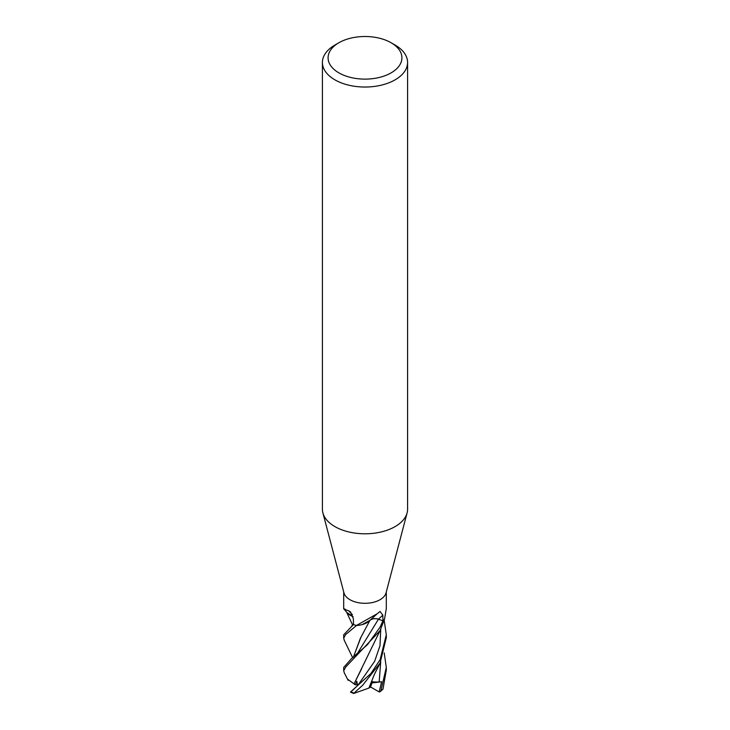 <?xml version="1.0" encoding="UTF-8"?>
<svg xmlns="http://www.w3.org/2000/svg" width="730" height="730" viewBox="0 0 730 730"><rect width="100%" height="100%" fill="white"/><g stroke="black" fill="none" stroke-linecap="round" stroke-linejoin="round"><path stroke-width="1.09" d="M391.098 42.742L395.113 45.059A42.586 24.592 180 0 1 407.586 62.442L407.586 509.211A42.586 24.592 180 0 1 407.103 512.907L386.051 592.86A21.298 12.291 180 0 1 380.056 599.704A21.298 12.291 180 0 1 358.357 602.688A21.298 12.291 180 0 1 343.949 592.86L322.897 512.907A42.586 24.592 180 0 1 322.414 509.211L322.414 62.442A42.586 24.592 180 0 1 334.887 45.059L338.902 42.742A36.911 21.307 180 0 1 391.098 42.742A36.911 21.307 180 0 1 391.098 72.881A36.911 21.307 180 0 1 338.902 72.881A36.911 21.307 180 0 1 338.902 42.742L334.887 45.059M343.702 591.939L343.702 608.692L347.042 612.662A16.945 9.782 180 0 0 353.074 616.613M345.226 609.148C342.352 608.519 343.483 609.066 348.621 610.8L350.5 611.913L353.375 618.766L353.493 624.542A21.298 12.291 180 0 0 356.468 625.455L377.063 613.848L380.056 611.439L382.839 615.189L382.921 620.838L378.487 619.195A6.123 3.531 -0 0 0 370.265 620.053M407.103 512.907A42.586 24.592 180 0 1 395.113 526.595A42.586 24.592 180 0 1 351.714 532.572A42.586 24.592 180 0 1 322.897 512.907M407.586 62.442A42.586 24.592 180 0 1 395.113 79.835A42.586 24.592 180 0 1 348.703 85.164A42.586 24.592 180 0 1 322.414 62.442M352.398 614.706A360.501 179.58 140.2 0 0 348.621 610.8M386.298 591.939L386.298 608.692L384.509 619.122A21.298 12.291 180 0 1 382.921 620.838M377.063 613.848L369.562 620.737A16.945 9.782 180 0 1 356.742 625.473A2.884 1.661 -0 0 0 356.468 625.455M344.268 640.329L343.702 638.193L345.573 634.635L356.523 625.473A21.289 12.291 180 0 1 353.475 624.533L343.702 634.771L343.702 638.193M384.181 620.317L386.298 634.771L380.065 659.765L370.876 673.562L350.473 692.058L353.63 693.5L362.71 685.205L380.056 663.132L386.298 637.692M344.304 672.877L343.702 670.688L345.783 666.974L380.056 630.647L384.537 619.086A21.289 12.291 180 0 1 382.903 620.847L380.056 627.189L367.5 644.627L351.459 658.652L343.702 667.448M384.208 652.885L386.298 667.393L380.905 690.762L380.011 691.784L382.985 689.166L386.298 670.122M380.011 691.784L379.144 691.921L381.635 681.774L379.162 681.939C375.32 682.185 372.838 681.984 371.716 681.355M353.356 624.542L353.439 621.668M346.978 612.58L353.083 616.649M353.375 624.524L353.439 621.732M354.178 683.955L347.471 679.092M357.645 685.57L356.787 681.263L355.346 684.813L354.023 683.964L380.257 630.245M352.052 690.854L357.983 685.169L374.645 661.298L379.992 645.721L380.741 629.233M354.023 683.955L361.724 668.57M370.019 620.29C372.327 618.602 375.138 618.246 378.459 619.213L383.624 621.111M353.366 657.201L360.939 637.263L370.028 620.181M362.071 624.634L370.092 620.254M360.52 637.92L353.393 657.192M372.437 681.711L370.429 687.258L368.896 688.043M353.63 693.5L368.887 688.071L372.902 678.079C375.284 671.919 375.977 671.655 380.175 662.886M379.144 691.921L370.548 686.957M381.635 681.774L372.035 682.906M355.346 684.813L357.965 684.685M378.487 619.195A358.832 215.679 82 0 1 382.839 615.189M353.594 692.962A21.298 12.291 180 0 1 350.838 691.766M382.985 689.166A21.298 12.291 180 0 1 380.905 690.762M357.536 653.204L378.459 619.213M379.162 681.939L380.731 661.754M343.702 667.384L343.702 670.688M352.645 625.108L346.586 612.114M351.869 625.701L353.493 624.433M344.231 672.722L348.137 680.342M357.59 653.14L351.459 658.652M352.681 657.748L344.213 640.21M386.298 634.771L386.298 638.193M386.298 667.676L386.298 670.688"/></g></svg>
